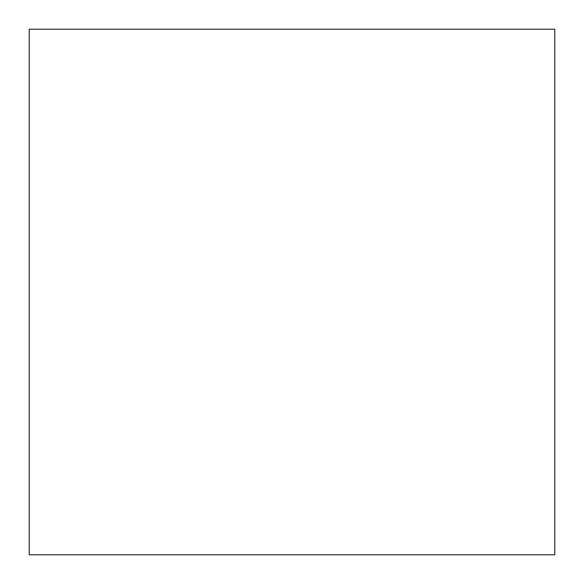 <?xml version="1.0" encoding="UTF-8"?>
<svg xmlns="http://www.w3.org/2000/svg" width="584" height="584" viewBox="0 0 584 584"><rect width="100%" height="100%" fill="white"/><g stroke="black" fill="none" stroke-linecap="round" stroke-linejoin="round"><path stroke-width="0.88" d="M29.2 29.2L29.2 554.8L554.8 554.8L554.8 29.2L29.2 29.2"/></g></svg>

